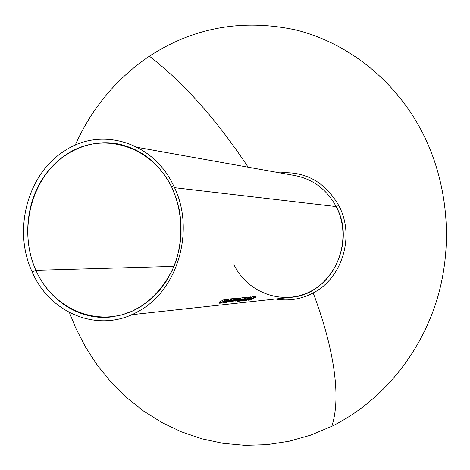 <?xml version="1.0" encoding="UTF-8"?>
<svg xmlns="http://www.w3.org/2000/svg" width="470" height="470" viewBox="0 0 470 470"><rect width="100%" height="100%" fill="white"/><g stroke="black" fill="none" stroke-linecap="round" stroke-linejoin="round"><path stroke-width="0.7" d="M35.896 270.321C53.639 310.723 101.044 329.523 138.503 307.944C154.342 298.009 166.339 283.745 174.499 265.145C183.799 240.123 182.783 211.224 171.82 187.36L173.495 185.55C195.679 228.726 178.324 290.014 138.791 311.105C100.051 334.111 50.014 314.083 32.136 271.872L35.896 270.321L173.994 266.396L35.896 270.321C23.124 241.797 25.503 205.978 41.971 179.658C58.474 153.396 88.201 138.627 117.018 143.708C141.006 148.549 159.277 163.102 171.82 187.36L176.373 198.61L179.481 210.507L181.062 222.821L181.085 235.282L179.546 247.631L176.485 259.616L171.961 270.99L166.08 281.507L158.978 290.965L150.8 299.179L141.723 305.994L131.941 311.275L121.654 314.947L111.079 316.956C80.006 320.605 49.309 300.87 35.896 270.321L32.136 271.872C12.737 230.494 27.307 174.282 64.184 151.158C100.145 126.36 152.962 141.311 173.495 185.55L171.82 187.36C151.61 145.195 101.726 130.907 66.758 154.213C31.484 176.926 17.631 230.206 35.896 270.321M275.543 299.008C288.603 301.299 301.153 299.272 313.185 292.933C342.548 277.982 355.144 235.593 338.735 205.478L336.173 206.577C351.589 235.858 339.681 275.996 311.563 290.865C283.663 306.181 247.625 293.327 233.937 264.686M331.773 426.325C341.866 396.198 333.083 345.679 313.185 292.933C333.083 345.679 341.866 396.198 331.773 426.325C341.866 396.198 333.083 345.679 313.185 292.933C333.083 345.679 341.866 396.198 331.773 426.325C380.065 402.473 419.669 355.937 436.977 299.555C454.014 243.108 447.652 179.376 420.362 128.615C447.652 179.376 454.014 243.108 436.977 299.555C419.669 355.937 380.065 402.473 331.773 426.325L310.688 435.155L288.98 441.271L266.954 444.661L244.905 445.337L223.109 443.357L201.847 438.81L181.35 431.818L161.85 422.512L143.556 411.056L126.642 397.62L111.273 382.404L97.59 365.595L85.71 347.401L75.729 328.042L85.71 347.401L97.59 365.595L111.273 382.404L126.642 397.62L143.556 411.056L161.85 422.512L181.35 431.818L201.847 438.81L223.109 443.357L244.905 445.337L266.954 444.661L288.98 441.271L310.688 435.155L331.773 426.325M248.148 167.197C216.864 119.979 183.946 82.973 149.395 56.177C116.407 78.637 91.668 108.317 75.177 145.212C91.668 108.317 116.407 78.637 149.395 56.177C193.658 27.43 242.309 18.647 295.336 29.822C346.038 42.259 392.808 77.973 420.362 128.615C392.808 77.973 346.038 42.259 295.336 29.822C242.309 18.647 193.658 27.43 149.395 56.177C183.946 82.973 216.864 119.979 248.148 167.197C216.864 119.979 183.946 82.973 149.395 56.177C183.946 82.973 216.864 119.979 248.148 167.197M69.437 312.585L75.729 328.042L69.437 312.585M131.641 314.712L291.03 297.322C330.339 294.755 356.648 243.149 336.173 206.577L174.493 187.671L336.173 206.577C326.856 189.569 313.202 179.252 295.201 175.621L137.381 147.357M252.748 296.67L253.453 297.68L252.948 296.652L253.254 297.698L252.748 296.67L251.274 297.457L252.748 296.67M245.252 297.451L245.645 297.31L246.157 298.356L245.645 297.31L245.252 297.451L245.763 298.497L245.252 297.451L244.629 297.868L245.252 297.451M242.614 297.622L243.002 298.679L242.679 297.657M241.721 297.833L242.344 297.645M241.351 299.866L243.196 298.709L242.485 297.622L240.969 298.15M236.886 300.201L238.631 299.179L234.601 300.976L237.526 299.29L236.798 298.244L236.387 298.468L237.009 298.221L237.526 299.29L236.798 298.244L237.315 299.314L233.402 301.129L235.458 300.865M238.114 298.115L238.842 299.155L238.325 298.092L238.631 299.179L238.114 298.115L237.197 298.609L238.114 298.115M230.94 299.008L231.575 298.761L232.098 299.837L231.358 298.779L231.88 299.86L228.003 301.852L231.093 301.335L234.536 299.59L233.796 298.538L234.319 299.613L230.329 301.429L233.32 299.713L232.579 298.662L233.102 299.737L229.107 301.552L232.098 299.837L231.358 298.779L230.94 299.008M232.967 298.99L233.796 298.538L232.967 298.99M231.751 299.114L232.579 298.662L231.751 299.114M227.404 299.566L228.508 299.061L229.037 300.148L228.285 299.084L228.814 300.171L223.315 302.909L222.921 302.093L223.538 302.88L229.037 300.148L228.285 299.084L227.404 299.566M219.073 302.151L224.472 299.461L225.224 300.53L224.472 299.461L225.001 300.553L219.602 303.25L219.073 302.151L224.472 299.461L225.001 300.553L219.602 303.25L220.841 303.121L221.258 302.574L221.399 302.868L220.395 302.974L223.626 301.805L223.467 301.476L223.626 301.805L222.627 301.904L225.224 300.53L222.627 301.904L223.626 301.805L220.395 302.974L221.399 302.868L220.841 303.121L219.602 303.25L219.073 302.151M224.936 299.93L227.198 299.19M230.629 298.85L231.375 299.913L230.852 298.832L231.158 299.93L230.629 298.85L230.253 299.061L230.629 298.85M230.13 298.891L230.711 300.007L230.13 298.891M228.714 299.272L229.742 298.926M236.087 298.315L236.821 299.361L236.304 298.291L236.61 299.384L236.087 298.315L235.717 298.521L236.087 298.315M235.599 298.35L236.169 299.455L235.599 298.35M231.769 301.429L232.973 300.43L235.958 299.419L232.345 300.959L231.769 301.435L232.979 301.335L236.821 299.361L235.952 299.743L235.652 298.385M234.219 298.726L235.217 298.385M238.413 298.268L239.03 298.021L239.547 299.084L238.813 298.045L239.33 299.108L235.505 301.07L237.479 300.653L240.851 298.955L240.123 297.915L240.64 298.973L236.627 300.771L239.547 299.084L238.813 298.045L238.413 298.268M239.218 298.409L240.123 297.915L239.218 298.409M243.36 297.721L244.047 297.487M245.963 297.792L247.602 297.134M245.751 300.495L250.451 297.986L249.946 296.946L248.319 297.816L250.651 296.875L251.156 297.915L250.451 297.986L249.946 296.946L250.645 296.875L251.156 297.915L245.287 300.541L244.988 299.925L245.287 300.541L246.662 300.336L250.134 298.938M253.782 296.57L255.292 296.417L255.792 297.445L255.292 296.417L253.782 296.57L254.282 297.598L253.782 296.57L253.166 297.093L253.782 296.57M336.173 206.577L338.735 205.478C325.076 181.99 305.453 171.121 279.873 172.878M226.458 301.252L224.93 301.364L226.669 300.612L227.321 300.759M225.512 299.672L227.239 299.22L227.762 300.307L227.004 299.179L227.533 300.265L224.613 301.435L224.396 300.988L224.613 301.435L223.432 301.899L223.497 302.345L225.33 301.769M223.279 302.292L226.569 301.194L226.34 300.73L226.569 301.194L224.948 301.352M224.125 301.816L225.864 301.464L223.99 302.116L224.184 301.775M227.028 300.53L226.887 300.906L227.31 300.765L227.727 300.277L227.045 300.377L223.338 302.21M223.832 302.098L225.864 301.464L224.472 301.605M229.037 300.148L223.315 302.909L229.037 300.148M229.965 298.885L230.488 299.972L226.834 301.529L226.475 302.034L228.032 301.564L225.676 302.656L225.377 302.04L225.9 302.633L230.629 300.177M227.539 301.141L226.258 302.004L228.032 301.564L225.9 302.633L231.375 299.913L227.539 301.141M230.012 300.23L229.237 300.959L229.031 300.536L229.237 300.959L227.004 301.558M227.768 301.117L230.194 300.277L227.927 301.534L226.793 301.781L227.768 301.117M232.397 300.73L234.319 299.613L231.24 301.194M231.816 300.524L230.083 301.294M229.219 301.57L232.098 299.837L228.908 301.499M230.764 301.37L230.341 301.435L230.623 301.17M229.918 301.67L231.093 301.335M229.378 301.64L230.288 301.282M228.602 301.74L229.031 301.746M233.003 301.188L236.081 299.625M235.482 299.678L234.706 300.395L234.507 299.983L234.706 300.395L232.509 300.988M233.267 300.553L235.499 299.672L234.395 300.553L232.35 301.235L233.279 300.547M231.61 301.111L231.828 301.464L232.585 301.323M234.119 301.153L238.842 299.155L236.845 300.136L236.663 299.76L236.845 300.136L235.94 300.577L235.775 300.23L235.94 300.577L234.73 301L237.315 299.314L234.201 301.064M238.901 299.995L240.64 298.973L236.627 300.771L239.33 299.108L236.228 300.853M236.146 300.941L237.456 300.659M239.806 300.395L238.055 301.164L238.143 300.365L238.378 300.841L237.961 300.447L238.167 300.865L237.35 301.393L239.77 300.618M240.329 300.277L239.048 300.941L240.135 301.088L244.265 299.108M240.91 299.555L243.002 298.679L240.699 299.578L240.487 299.155L240.699 299.578L241.809 299.155L241.98 299.49L241.815 299.155L242.314 298.996M242.632 298.979L240.158 300.124L239.853 299.496L240.158 300.124L239.618 300.389L239.318 299.778L239.706 300.547L239.359 300.735L238.977 299.954L239.359 300.735L237.961 301.1M242.643 299.014L239.618 300.389M238.378 300.841L237.385 301.411L240.135 301.088L244.376 299.038M244.435 297.481L244.952 298.532L244.241 297.451L244.758 298.497L242.549 299.267L244.376 298.808L239.171 301.188L244.241 298.785M244.758 298.497L242.808 299.331M240.957 300.389L241.157 300.794L240.611 301.035L242.044 300.888L246.157 298.356L242.232 300.683L241.974 300.148L242.232 300.683L241.157 300.794L240.957 300.389M242.232 300.683L240.611 301.035L242.044 300.888L246.157 298.356L242.232 300.683M247.984 297.134L248.489 298.174L246.163 298.99L247.919 298.45L246.069 299.502L242.632 300.559L243.701 300.712L247.802 298.75M248.301 298.144L247.79 297.099L248.301 298.144L246.163 298.99L245.928 298.515L246.38 298.967M245.898 297.827L247.79 297.099M247.79 298.426L245.657 299.631L245.082 299.079L245.381 299.69L244.929 299.179L245.14 299.607L242.755 300.812L247.919 298.679M247.461 298.938L246.973 299.29L248.377 298.926L248.172 298.515L248.377 298.926L247.461 298.938M248.377 298.926L246.973 299.29L248.377 298.926M249.658 299.179L251.497 298.039L251.009 296.923M247.291 300.06L246.033 300.283L250.14 298.25L250.921 298.238L249.617 299.12L246.033 300.283L250.398 298.221M249.388 298.65L249.617 299.12L249.388 298.65M246.151 300.442L248.16 299.837M250.915 298.227L247.578 299.966M248.195 299.819L247.901 300.271L247.761 299.989L248.319 300.224L253.453 297.68L248.654 300.007L248.195 299.819M248.654 300.007L253.453 297.68L248.654 300.007M253.254 298.638L254.246 297.833L255.792 297.445L254.282 297.598L251.902 299.337L250.334 299.76M250.475 299.672L251.045 299.378L250.874 299.032L251.045 299.378L250.704 299.114L250.839 299.396L249.682 300.095L252.184 299.278M253.054 298.615L252.778 298.05L253.054 298.615L254.282 297.598L255.792 297.445L254.246 297.833L252.061 299.337M252.314 299.126L251.902 299.337L251.579 298.679L251.902 299.337L250.363 299.872M249.723 300.113L250.757 299.866M249.488 299.696L249.682 300.095L249.94 299.866M251.045 299.378L250.216 299.707M226.105 301.687L226.258 302.01M237.068 300.812L237.35 301.393"/></g></svg>
